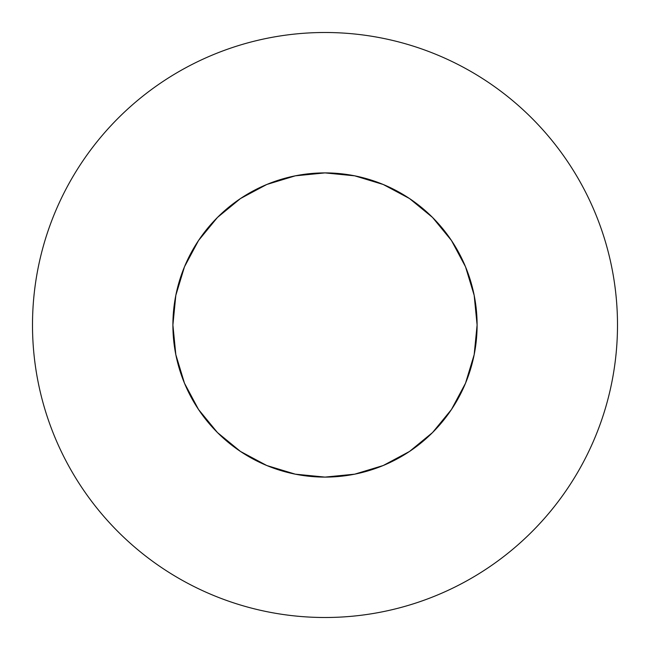 <?xml version="1.0" encoding="UTF-8"?>
<svg xmlns="http://www.w3.org/2000/svg" width="650" height="650" viewBox="0 0 650 650"><rect width="100%" height="100%" fill="white"/><g stroke="black" fill="none" stroke-linecap="round" stroke-linejoin="round"><path stroke-width="0.97" d="M477.1 325A152.1 152.1 0 0 1 325 477.1A152.1 152.1 0 0 1 172.9 325L175.825 295.327L184.478 266.793L198.534 240.5L217.449 217.449L240.5 198.534L266.793 184.478L295.327 175.825L325 172.9L354.673 175.825L383.207 184.478L409.5 198.534L432.551 217.449L451.466 240.5L465.522 266.793L474.175 295.327L477.1 325L474.175 354.673L465.522 383.207L451.466 409.5L432.551 432.551L409.5 451.466L383.207 465.522L354.673 474.175L325 477.1L295.327 474.175L266.793 465.522L240.5 451.466L217.449 432.551L198.534 409.5L184.478 383.207L175.825 354.673L172.9 325A152.1 152.1 0 0 1 325 172.9A152.1 152.1 0 0 1 477.1 325M32.5 325A292.5 292.5 0 0 1 325 32.5A292.5 292.5 0 0 1 617.5 325C617.5 305.793 615.623 286.772 611.878 267.938C608.132 249.096 602.582 230.807 595.238 213.062C587.884 195.325 578.874 178.466 568.206 162.492C557.538 146.526 545.407 131.755 531.83 118.17C518.245 104.593 503.474 92.462 487.508 81.794C471.534 71.126 454.675 62.116 436.938 54.763C419.193 47.417 400.904 41.868 382.062 38.123C363.228 34.377 344.207 32.5 325 32.5C305.793 32.5 286.772 34.377 267.938 38.123C249.096 41.868 230.807 47.417 213.062 54.763C195.325 62.116 178.466 71.126 162.492 81.794C146.526 92.462 131.755 104.593 118.17 118.17C104.593 131.755 92.462 146.526 81.794 162.492C71.126 178.466 62.116 195.325 54.763 213.062C47.417 230.807 41.868 249.096 38.123 267.938C34.377 286.772 32.5 305.793 32.5 325C32.5 344.207 34.377 363.228 38.123 382.062C41.868 400.904 47.417 419.193 54.763 436.938C62.116 454.675 71.126 471.534 81.794 487.508C92.462 503.474 104.593 518.245 118.17 531.83C131.755 545.407 146.526 557.538 162.492 568.206C178.466 578.874 195.325 587.884 213.062 595.238C230.807 602.582 249.096 608.132 267.938 611.878C286.772 615.623 305.793 617.5 325 617.5C344.207 617.5 363.228 615.623 382.062 611.878C400.904 608.132 419.193 602.582 436.938 595.238C454.675 587.884 471.534 578.874 487.508 568.206C503.474 557.538 518.245 545.407 531.83 531.83C545.407 518.245 557.538 503.474 568.206 487.508C578.874 471.534 587.884 454.675 595.238 436.938C602.582 419.193 608.132 400.904 611.878 382.062C615.623 363.228 617.5 344.207 617.5 325A292.5 292.5 0 0 1 325 617.5A292.5 292.5 0 0 1 32.5 325M568.206 162.492C557.538 146.526 545.407 131.755 531.83 118.17C518.245 104.593 503.474 92.462 487.508 81.794M162.492 81.794C146.526 92.462 131.755 104.593 118.17 118.17C104.593 131.755 92.462 146.526 81.794 162.492M81.794 487.508C92.462 503.474 104.593 518.245 118.17 531.83C131.755 545.407 146.526 557.538 162.492 568.206M487.508 568.206C503.474 557.538 518.245 545.407 531.83 531.83C545.407 518.245 557.538 503.474 568.206 487.508M175.825 295.327L184.478 266.793M198.534 240.5L217.449 217.449L240.5 198.534L266.793 184.478L295.327 175.825M354.673 175.825L383.207 184.478M409.5 198.534L432.551 217.449L451.466 240.5L465.522 266.793L474.175 295.327M474.175 354.673L465.522 383.207M451.466 409.5L432.551 432.551L409.5 451.466L383.207 465.522L354.673 474.175M295.327 474.175L266.793 465.522M240.5 451.466L217.449 432.551L198.534 409.5L184.478 383.207L175.825 354.673"/></g></svg>
